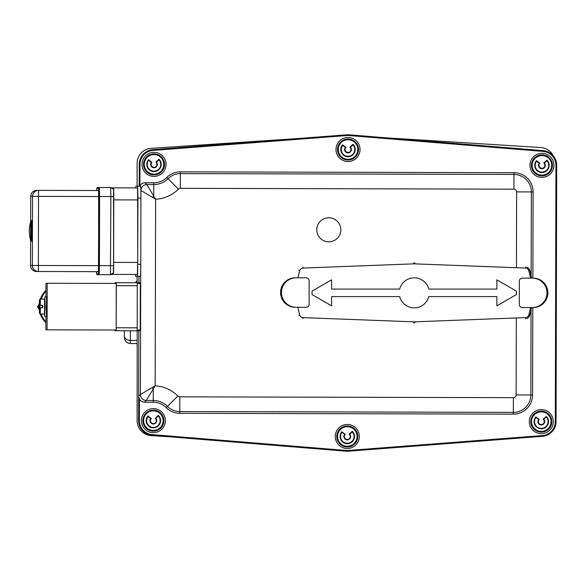<?xml version="1.0" encoding="UTF-8"?>
<svg xmlns="http://www.w3.org/2000/svg" width="586" height="586" viewBox="0 0 586 586"><rect width="100%" height="100%" fill="white"/><g stroke="black" fill="none" stroke-linecap="round" stroke-linejoin="round"><path stroke-width="0.88" d="M169.728 436.79L151.195 435.632A15.024 15.024 0 0 1 137.109 420.638L137.256 282.745L116.226 282.694L116.167 330.021L47.078 329.845L47.195 283.272L45.979 283.265L45.957 291.235A22.539 22.532 90.1 0 0 41.181 299.131M137.109 186.158L137.109 163.34A15.024 15.024 0 0 1 151.129 148.346L300.501 138.355M386.584 137.857L540.702 147.504A15.024 15.024 0 0 1 553.243 155.861M137.109 282.723L137.109 276.306M139.754 186.165L139.944 185.791A5.897 5.889 -134.9 0 1 145.086 182.788L153.766 182.81A18.4 18.4 0 0 0 166.79 177.455A19.192 19.192 0 0 1 180.378 171.859L513.951 172.694A19.192 19.192 0 0 1 533.099 191.93L532.879 278.123M140.889 190.377L140.933 190.421A5.889 5.882 -44.9 0 1 146.83 184.546L145.086 182.788M532.806 307.569L532.586 394.993A19.192 19.192 0 0 1 513.351 414.134L179.777 413.306A19.192 19.192 0 0 1 166.219 407.644A18.4 18.4 0 0 0 153.217 402.223L153.224 400.472L146.295 400.45L155.158 385.808L140.42 394.554L138.67 396.297L139.409 399.176A5.897 5.889 135.1 0 0 144.537 402.201L146.295 400.45A5.889 5.882 -134.9 0 1 140.42 394.554L140.735 269.707M152.455 197.372L155.627 199.233L146.83 184.546L153.759 184.561L153.73 196.105A5.889 0.908 -44.9 0 0 152.455 197.372L140.933 190.421L140.926 192.779M348.37 450.451A14.013 14.013 0 0 1 346.158 450.444L152.228 434.607A14.013 14.013 0 0 1 139.358 420.609L138.604 420.609A14.76 14.76 0 0 0 152.17 435.361L346.092 451.191A14.76 14.76 0 0 0 348.421 451.198L542.431 436.328A14.76 14.76 0 0 0 556.063 421.649L556.7 165.391A14.76 14.76 0 0 0 543.141 150.639L349.212 134.809A14.76 14.76 0 0 0 346.883 134.802L152.88 149.672A14.76 14.76 0 0 0 139.248 164.351L139.995 164.351A14.013 14.013 0 0 1 152.939 150.419L346.941 135.549A14.013 14.013 0 0 1 349.153 135.556L543.076 151.393A14.013 14.013 0 0 1 555.946 165.391L555.308 421.649A14.013 14.013 0 0 1 542.372 435.581L348.37 450.451L348.421 451.198A14.76 14.76 0 0 1 347.256 451.242M541.332 409.592A12.02 12.02 0 0 1 553.323 421.642A12.02 12.02 0 0 1 541.274 433.633A12.02 12.02 0 0 1 529.283 421.583A12.02 12.02 0 0 1 541.332 409.592M347.33 424.462A12.02 12.02 0 0 1 359.313 436.511A12.02 12.02 0 0 1 347.264 448.502A12.02 12.02 0 0 1 335.28 436.453A12.02 12.02 0 0 1 347.33 424.462M153.4 408.625A12.02 12.02 0 0 1 165.391 420.675A12.02 12.02 0 0 1 153.342 432.666A12.02 12.02 0 0 1 141.351 420.616A12.02 12.02 0 0 1 153.4 408.625M154.037 152.367A12.02 12.02 0 0 1 166.028 164.417A12.02 12.02 0 0 1 153.979 176.408A12.02 12.02 0 0 1 141.988 164.358A12.02 12.02 0 0 1 154.037 152.367M348.04 137.498A12.02 12.02 0 0 1 360.031 149.547A12.02 12.02 0 0 1 347.981 161.538A12.02 12.02 0 0 1 335.99 149.489A12.02 12.02 0 0 1 348.04 137.498M541.969 153.334A12.02 12.02 0 0 1 553.96 165.384A12.02 12.02 0 0 1 541.911 177.375A12.02 12.02 0 0 1 529.92 165.325A12.02 12.02 0 0 1 541.969 153.334M153.217 402.223L144.537 402.201M139.19 186.158L139.248 164.351A14.76 14.76 0 0 1 152.88 149.672L152.939 150.419M152.228 434.607L152.17 435.361A14.76 14.76 0 0 1 138.604 420.609L138.67 396.795M166.219 407.644L167.457 406.413A20.151 20.151 0 0 0 153.224 400.472L153.254 388.928A5.889 0.908 -134.9 0 1 151.986 387.654M138.67 396.297L138.831 330.812M138.948 282.73L138.97 276.306M316.792 229.785A12.02 12.02 0 0 1 328.819 217.78A12.02 12.02 0 0 1 340.832 229.807A12.02 12.02 0 0 1 328.797 241.82A12.02 12.02 0 0 1 316.792 229.785M160.125 420.323A6.761 6.761 0 0 0 158.33 416.053A6.761 6.761 0 0 1 153.693 427.399A6.761 6.761 0 0 1 147.987 416.558A6.761 6.761 0 0 0 146.617 420.975A6.761 6.761 0 0 1 147.987 416.558L147.914 415.935A7.215 7.215 0 0 0 153.715 427.853A7.215 7.215 0 0 0 158.345 415.43L158.33 416.053A6.761 6.761 0 0 1 160.125 420.323M150.675 418.602L151.334 418.536L147.914 415.935L147.987 416.558L150.675 418.602A3.384 3.384 0 0 0 153.532 424.022A3.384 3.384 0 0 0 155.847 418.353L158.33 416.053L158.345 415.43L155.187 418.353L155.847 418.353L155.187 418.353A2.93 2.93 0 0 1 153.51 423.575A2.93 2.93 0 0 1 151.334 418.536L150.675 418.602A3.384 3.384 0 0 0 149.994 420.807M142.867 421.151A10.519 10.519 0 0 0 153.876 431.15A10.519 10.519 0 0 0 163.875 420.14A10.519 10.519 0 0 0 152.858 410.141A10.519 10.519 0 0 0 142.867 421.151A10.519 10.519 0 0 0 153.876 431.15A10.519 10.519 0 0 0 163.875 420.14M340.539 436.782A6.761 6.761 0 0 1 341.931 432.365L341.858 431.743A7.215 7.215 0 0 0 347.615 443.69A7.215 7.215 0 0 0 352.296 431.281L352.281 431.911A6.761 6.761 0 0 1 347.593 443.236A6.761 6.761 0 0 1 341.931 432.365L344.612 434.424A3.384 3.384 0 0 0 347.447 439.859A3.384 3.384 0 0 0 349.791 434.197L352.281 431.911A6.761 6.761 0 0 1 354.054 436.182M352.281 431.911L352.296 431.281L349.124 434.189A2.93 2.93 0 0 1 347.425 439.412A2.93 2.93 0 0 1 345.271 434.365L344.612 434.424A3.384 3.384 0 0 0 343.916 436.629M349.124 434.189L349.791 434.197L349.124 434.189M341.931 432.365L341.858 431.743L345.271 434.365L344.612 434.424M336.789 436.944A10.519 10.519 0 0 0 347.762 446.986A10.519 10.519 0 0 0 357.804 436.021A10.519 10.519 0 0 0 346.831 425.978A10.519 10.519 0 0 0 336.789 436.944A10.519 10.519 0 0 0 347.762 446.986A10.519 10.519 0 0 0 357.804 436.021M548.057 421.312A6.761 6.761 0 0 0 546.284 417.042A6.761 6.761 0 0 1 541.596 428.366A6.761 6.761 0 0 1 535.934 417.496L535.86 416.873A7.215 7.215 0 0 0 541.618 428.82A7.215 7.215 0 0 0 546.298 416.419L546.284 417.042L543.793 419.327L546.284 417.042A6.761 6.761 0 0 1 548.057 421.312M546.284 417.042L546.298 416.419L543.127 419.327A2.93 2.93 0 0 1 541.427 424.542A2.93 2.93 0 0 1 539.274 419.495L538.615 419.554L535.934 417.496L538.615 419.554A3.384 3.384 0 0 0 541.449 424.989A3.384 3.384 0 0 0 543.793 419.327L543.127 419.327L543.793 419.327A3.384 3.384 0 0 1 544.68 421.466M534.549 421.913A6.761 6.761 0 0 1 535.934 417.496L535.86 416.873L539.274 419.495L538.615 419.554A3.384 3.384 0 0 0 537.926 421.759M530.791 422.074A10.519 10.519 0 0 0 541.764 432.116A10.519 10.519 0 0 0 551.807 421.151A10.519 10.519 0 0 0 540.834 411.108A10.519 10.519 0 0 0 530.791 422.074A10.519 10.519 0 0 0 541.764 432.116A10.519 10.519 0 0 0 551.807 421.151M535.186 165.677A6.761 6.761 0 0 1 536.556 161.26L536.483 160.637A7.215 7.215 0 0 0 542.284 172.555A7.215 7.215 0 0 0 546.914 160.132L546.899 160.762A6.761 6.761 0 0 1 542.262 172.108A6.761 6.761 0 0 1 536.556 161.26L539.245 163.311A3.384 3.384 0 0 0 542.101 168.731A3.384 3.384 0 0 0 544.423 163.055L546.899 160.762A6.761 6.761 0 0 1 548.694 165.025M546.899 160.762L546.914 160.132L543.757 163.055A2.93 2.93 0 0 1 542.079 168.277A2.93 2.93 0 0 1 539.904 163.245L539.245 163.311A3.384 3.384 0 0 0 538.563 165.516M543.757 163.055L544.423 163.055L543.757 163.055M536.556 161.26L536.483 160.637L539.904 163.245L539.245 163.311M531.436 165.86A10.519 10.519 0 0 0 542.446 175.859A10.519 10.519 0 0 0 552.444 164.849A10.519 10.519 0 0 0 541.435 154.851A10.519 10.519 0 0 0 531.436 165.86A10.519 10.519 0 0 0 542.446 175.859A10.519 10.519 0 0 0 552.444 164.849M354.764 149.196A6.761 6.761 0 0 0 352.977 144.925A6.761 6.761 0 0 1 348.34 156.272A6.761 6.761 0 0 1 342.627 145.431L342.554 144.801A7.215 7.215 0 0 0 348.355 156.718A7.215 7.215 0 0 0 352.992 144.303L352.977 144.925A6.761 6.761 0 0 1 354.764 149.196M341.257 149.848A6.761 6.761 0 0 1 342.627 145.431L345.322 147.474A3.384 3.384 0 0 0 348.172 152.895A3.384 3.384 0 0 0 350.494 147.225L352.977 144.925L352.992 144.303L349.827 147.225L350.494 147.225L349.827 147.225A2.93 2.93 0 0 1 348.15 152.448A2.93 2.93 0 0 1 345.982 147.408L345.322 147.474A3.384 3.384 0 0 0 344.634 149.679M342.627 145.431L342.554 144.801L345.982 147.408L345.322 147.474M337.507 150.023A10.519 10.519 0 0 0 348.516 160.022A10.519 10.519 0 0 0 358.515 149.012A10.519 10.519 0 0 0 347.505 139.014A10.519 10.519 0 0 0 337.507 150.023A10.519 10.519 0 0 0 348.516 160.022A10.519 10.519 0 0 0 358.515 149.012M147.254 164.71A6.761 6.761 0 0 1 148.624 160.293L148.551 159.67A7.215 7.215 0 0 0 154.352 171.588A7.215 7.215 0 0 0 158.982 159.172L158.967 159.795A6.761 6.761 0 0 1 154.33 171.141A6.761 6.761 0 0 1 148.624 160.293L151.313 162.344A3.384 3.384 0 0 0 154.169 167.764A3.384 3.384 0 0 0 156.491 162.095L158.967 159.795A6.761 6.761 0 0 1 160.762 164.058M158.967 159.795L158.982 159.172L155.825 162.088A2.93 2.93 0 0 1 154.147 167.31A2.93 2.93 0 0 1 151.972 162.278L151.313 162.344A3.384 3.384 0 0 0 150.631 164.549M155.825 162.088L156.491 162.095L155.825 162.088M148.624 160.293L148.551 159.67L151.972 162.278L151.313 162.344M143.504 164.893A10.519 10.519 0 0 0 154.514 174.892A10.519 10.519 0 0 0 164.512 163.882A10.519 10.519 0 0 0 153.503 153.884A10.519 10.519 0 0 0 143.504 164.893A10.519 10.519 0 0 0 154.514 174.892A10.519 10.519 0 0 0 164.512 163.882M135.754 187.901L135.923 186.158L137.659 186.158L137.937 198.178L137.659 272.783L137.432 276.306L135.703 276.299L138.706 276.306L135.703 276.299L135.534 274.446M137.937 198.178L140.94 198.185L140.874 189.681L140.662 186.165L137.659 186.158L140.662 186.165M137.432 276.306L140.435 276.314L140.669 272.79L140.779 264.293L137.776 264.286M140.94 198.185L140.779 264.293M137.329 283.478L140.332 283.485L140.318 282.73L137.314 282.723L137.322 285.47M137.19 330.804L140.208 330.592L140.215 330.057L137.212 330.05L137.139 330.804L138.977 330.812L137.139 330.804M136.091 282.738L140.318 282.73M137.219 328.094L137.212 330.05M140.332 283.485L140.215 330.057M113.655 190.553L113.625 265.678L113.794 196.566L110.871 196.559L110.439 274.68L97.364 274.651A0.754 0.754 -89.9 0 1 96.617 273.896L96.47 271.648L96.727 274.299L99.173 274.651A0.754 0.754 -89.9 0 1 98.426 273.904L96.617 273.896M30.64 230.217L30.633 231.617M112.776 188.428A3.003 3.003 -89.9 0 0 110.651 187.542L99.393 187.513L110.651 187.542L110.871 196.559L99.605 196.53L99.43 265.641L113.625 265.678L113.45 271.684L113.618 265.678C112.563 275.479 115.567 271.281 110.439 274.68L99.173 274.651L99.43 265.641L98.66 265.641L98.426 273.904M31.263 230.913L31.571 220.402L31.82 230.913L31.512 241.432L31.263 230.913M30.655 221.691A32.53 32.516 90.1 0 0 30.611 240.143M39.196 308.844L37.87 306.537L39.211 304.237M39.313 303.372L37.87 306.537M37.482 306.537L39.299 309.708M42.529 305.343L39.526 305.335L42.668 305.343L39.526 305.335L39.504 304.588L39.423 305.335L42.426 305.343L39.423 305.335M39.43 307.958L39.496 308.492L39.43 307.958M44.441 299.036L44.822 306.551L44.404 314.067M44.543 316.015L45.129 306.551L44.895 296.787L46.55 296.794L46.499 316.323L46.653 296.794M42.456 299.131L44.595 299.043L44.558 314.067L40.17 313.957L39.423 313.195L39.43 308.492M42.273 307.745L42.28 305.343M39.438 304.588L39.452 299.885L40.207 299.124L39.518 299.885L39.504 304.588M42.492 299.036L40.266 299.124L40.419 305.343M42.668 305.343L42.661 307.745L39.291 307.738L39.43 313.305L39.291 307.738M39.496 308.492L39.482 313.195L40.229 313.957L42.456 314.059M39.452 299.885L39.299 305.335L39.452 299.885M46.272 306.559L46.499 316.323L44.851 316.315M39.943 305.335A22.539 22.532 90.1 0 0 39.936 307.745M41.145 313.957A22.539 22.532 90.1 0 0 45.876 321.875L45.862 329.845L47.078 329.845M45.876 322.725A22.539 22.532 -89.9 0 1 40.317 313.957M39.306 309.738A22.539 22.532 -89.9 0 1 39.321 303.343M46.448 296.787L46.799 306.559L46.404 316.323M40.361 299.124A22.539 22.532 -89.9 0 1 45.957 290.392M45.957 291.235L45.942 296.787M45.891 316.323L45.876 321.875M116.284 283.441L47.195 283.272M113.354 274.387L137.388 274.446L137.732 262.433L137.6 187.908L113.574 187.85L113.589 270.871L113.354 274.387L111.743 274.387M111.97 187.85L137.6 187.908M115.068 283.441L115.127 282.686L137.256 282.745M116.16 330.021L116.109 330.768L137.131 330.819M116.284 283.705L116.299 285.697L137.322 285.748M116.109 330.768L136.033 330.819L115.003 330.768L114.959 330.013M137.219 327.816L116.189 327.764L116.299 285.697M116.189 327.764L116.167 329.75M124.371 330.79L124.371 335.983A6.006 4.454 180 0 0 126.136 339.133A6.006 4.454 180 0 0 130.385 340.444L130.385 330.804M530.513 307.569A80.084 80.084 0 0 1 528.718 315.122A3.457 3.457 0 0 1 525.525 317.619L414.763 321.824A13.976 13.976 0 0 1 413.701 321.824L302.94 317.619A3.457 3.457 0 0 1 299.754 315.122A80.084 80.084 0 0 1 297.9 307.269M531.575 307.569A81.132 81.132 0 0 1 529.722 315.415A4.505 4.505 0 0 1 526.587 318.506M298.01 277.815A80.084 80.084 0 0 1 299.754 270.564A3.457 3.457 0 0 1 302.94 268.073L413.701 263.861A13.976 13.976 0 0 1 414.763 263.861L525.525 268.073A3.457 3.457 0 0 1 528.718 270.564A80.084 80.084 0 0 1 530.513 278.123M526.711 267.216A4.505 4.505 0 0 1 529.722 270.271A81.132 81.132 0 0 1 531.583 278.123M414.236 277.815A15.024 15.024 0 0 0 399.689 289.088L331.595 289.088L331.595 279.83L312.067 291.11L312.067 294.575L331.595 305.855L331.595 296.597L399.689 296.597A15.024 15.024 0 0 0 428.784 296.597L496.869 296.597L496.869 305.855L516.398 294.575L516.398 291.11L496.869 279.83L496.869 289.088L428.784 289.088A15.024 15.024 0 0 0 414.236 277.815M532.249 307.569L522.331 307.569A3.003 3.003 90 0 1 519.328 304.566L519.328 281.126A3.003 3.003 90 0 1 522.331 278.123L533.157 278.123A14.723 14.723 -90 0 1 547.881 292.846A14.723 14.723 -90 0 1 533.157 307.569L532.249 307.569A14.723 14.723 -90 0 0 546.965 292.846A14.723 14.723 -90 0 0 532.249 278.123M296.208 277.815L306.119 277.815A3.003 3.003 -90 0 1 309.122 280.826L309.122 304.259A3.003 3.003 -90 0 1 306.119 307.269L295.293 307.269A14.723 14.723 90 0 1 280.569 292.546A14.723 14.723 90 0 1 295.293 277.815L296.208 277.815A14.723 14.723 90 0 0 281.485 292.546A14.723 14.723 90 0 0 296.208 307.269M137.109 281.053L136.509 281.104L136.509 282.723M516.31 317.964L516.12 394.949A2.725 2.725 0 0 1 513.395 397.667L179.821 396.839A2.725 2.725 0 0 1 177.895 396.033A34.867 34.867 0 0 0 155.158 385.808L155.627 199.233A34.867 34.867 0 0 0 178.408 189.124A2.725 2.725 0 0 1 180.341 188.333L513.915 189.161L513.951 174.445L180.378 173.61A17.441 17.441 0 0 0 168.028 178.693A20.151 20.151 0 0 1 153.759 184.561L153.766 182.81M180.378 171.859L180.341 188.333M513.915 189.161A2.725 2.725 0 0 1 516.625 191.886L531.348 191.922A17.441 17.441 0 0 0 513.951 174.445L513.951 172.694M516.625 191.886L516.442 267.729M516.12 394.949L530.843 394.986L531.055 310.184M513.395 397.667L513.358 412.383A17.441 17.441 0 0 0 530.843 394.986L532.586 394.993M179.821 396.839L179.785 411.555L513.358 412.383L513.351 414.134M555.308 421.649L556.063 421.649A14.76 14.76 0 0 1 542.431 436.328L542.372 435.581M346.158 450.444L346.092 451.191M543.076 151.393L543.141 150.639A14.76 14.76 0 0 1 556.7 165.391L555.946 165.391M348.047 134.758A14.76 14.76 0 0 1 349.212 134.809L349.153 135.556M139.358 420.609L139.409 399.176M346.883 134.802L346.941 135.549M139.944 185.791L139.995 164.351M533.099 191.93L531.348 191.922L531.136 275.896M166.79 177.455L178.408 189.124M177.895 396.033L167.457 406.413A17.441 17.441 0 0 0 179.785 411.555L179.777 413.306M156.748 420.484A3.384 3.384 0 0 0 155.847 418.353M163.12 420.177A9.764 9.764 0 0 1 153.84 430.402A9.764 9.764 0 0 1 143.614 421.114A9.764 9.764 0 0 1 152.895 410.889A9.764 9.764 0 0 1 163.12 420.177M350.67 436.336A3.384 3.384 0 0 0 349.791 434.197M357.05 436.05A9.764 9.764 0 0 1 347.725 446.239A9.764 9.764 0 0 1 337.543 436.914A9.764 9.764 0 0 1 346.868 426.725A9.764 9.764 0 0 1 357.05 436.05M551.06 421.18A9.764 9.764 0 0 1 541.728 431.369A9.764 9.764 0 0 1 531.546 422.045A9.764 9.764 0 0 1 540.871 411.855A9.764 9.764 0 0 1 551.06 421.18M545.317 165.193A3.384 3.384 0 0 0 544.423 163.055M551.69 164.886A9.764 9.764 0 0 1 542.409 175.111A9.764 9.764 0 0 1 532.183 165.823A9.764 9.764 0 0 1 541.464 155.598A9.764 9.764 0 0 1 551.69 164.886M351.388 149.357A3.384 3.384 0 0 0 350.494 147.225M357.768 149.049A9.764 9.764 0 0 1 348.48 159.275A9.764 9.764 0 0 1 338.254 149.987A9.764 9.764 0 0 1 347.542 139.761A9.764 9.764 0 0 1 357.768 149.049M157.385 164.226A3.384 3.384 0 0 0 156.491 162.095M163.758 163.919A9.764 9.764 0 0 1 154.477 174.145A9.764 9.764 0 0 1 144.251 164.856A9.764 9.764 0 0 1 153.539 154.631A9.764 9.764 0 0 1 163.758 163.919M98.836 196.522L99.605 196.53L99.393 187.513A0.754 0.754 90.1 0 0 98.638 188.26L98.66 265.641M96.829 188.26A0.754 0.754 -89.9 0 1 97.584 187.513L99.393 187.513L97.012 187.769L96.675 190.509L96.829 188.26L98.638 188.26M96.587 271.648L98.433 271.801L98.609 265.641L98.631 190.362L96.785 190.509M98.609 265.641L32.362 265.473A6.006 6.006 90.1 0 0 38.354 271.501L38.551 190.369A6.006 6.006 90.1 0 0 32.53 196.361L98.778 196.522L98.463 271.604M98.433 271.801A0.754 0.754 -89.9 0 1 98.448 271.648L36.544 271.494A6.006 6.006 -89.9 0 1 30.553 265.473L30.721 196.361A6.006 6.006 -89.9 0 1 36.75 190.362A6.006 6.006 0 0 0 30.721 196.361L32.53 196.361L32.362 265.473L30.553 265.473A6.006 6.006 0 0 0 36.544 271.494L96.639 271.648A0.754 0.754 90.1 0 0 96.624 271.794M97.364 274.651L110.439 274.68A3.003 3.003 90.1 0 0 112.563 273.809M98.646 190.516L38.551 190.369L98.646 190.516M96.639 271.648L36.544 271.494M30.721 196.361L30.633 230.547M40.229 313.957L40.412 307.745M39.518 299.885L39.643 305.335M39.636 307.738L39.482 313.195M137.732 262.433L113.699 262.367M137.886 199.929L113.86 199.87M137.109 343.55L130.385 343.55L130.385 340.444L137.109 340.444M298.743 315.415L299.754 315.122M413.665 322.871L413.701 321.824M525.561 318.667L525.525 317.619M529.722 315.415L528.718 315.122M529.722 270.271L528.718 270.564M414.8 262.814L414.763 263.861M302.903 267.026L302.94 268.073M298.743 270.271L299.754 270.564M413.665 262.814L413.701 263.861M525.561 267.026L525.525 268.073M414.8 322.871L414.763 321.824M302.903 318.667L302.94 317.619M98.668 190.56L98.778 196.522M110.651 187.542C116.072 190.098 112.68 190.589 113.743 191.776L113.794 196.566M30.633 231.28L30.553 265.473M130.385 343.55C126.737 343.184 124.737 341.184 124.371 337.536M136.509 281.104A18.027 18.027 0 0 0 135.527 282.738"/></g></svg>
